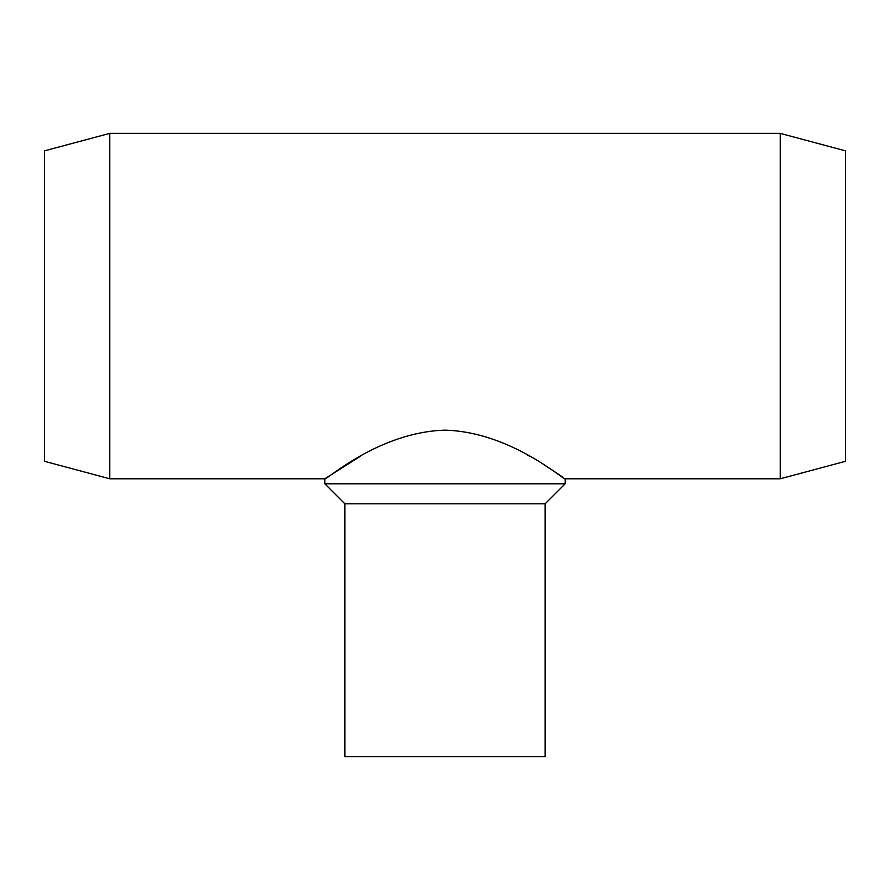 <?xml version="1.0" encoding="UTF-8"?>
<svg xmlns="http://www.w3.org/2000/svg" width="890" height="890" viewBox="0 0 890 890"><rect width="100%" height="100%" fill="white"/><g stroke="black" fill="none" stroke-linecap="round" stroke-linejoin="round"><path stroke-width="1.33" d="M780.219 478.787L845.5 461.298L845.5 150.855L780.219 133.367L780.219 478.787L565.15 478.787M109.782 478.787L44.5 461.298L44.5 150.855L109.782 133.367L109.782 478.787L324.85 478.787L360.383 456.259M526.602 454.579L529.606 456.247M543.957 464.78L554.837 471.778M555.449 472.19L562.78 477.151M564.527 478.364L565.15 478.798C564.482 480.978 511.472 432.039 445.022 430.148C378.339 432.084 325.529 481.001 324.85 478.787L324.85 483.793L565.15 483.793L565.15 478.798M565.15 483.804L545.125 503.818L344.875 503.818L324.85 483.804M344.875 503.818L344.875 756.634L545.125 756.634L545.125 503.818M780.219 133.367L109.782 133.367"/></g></svg>
